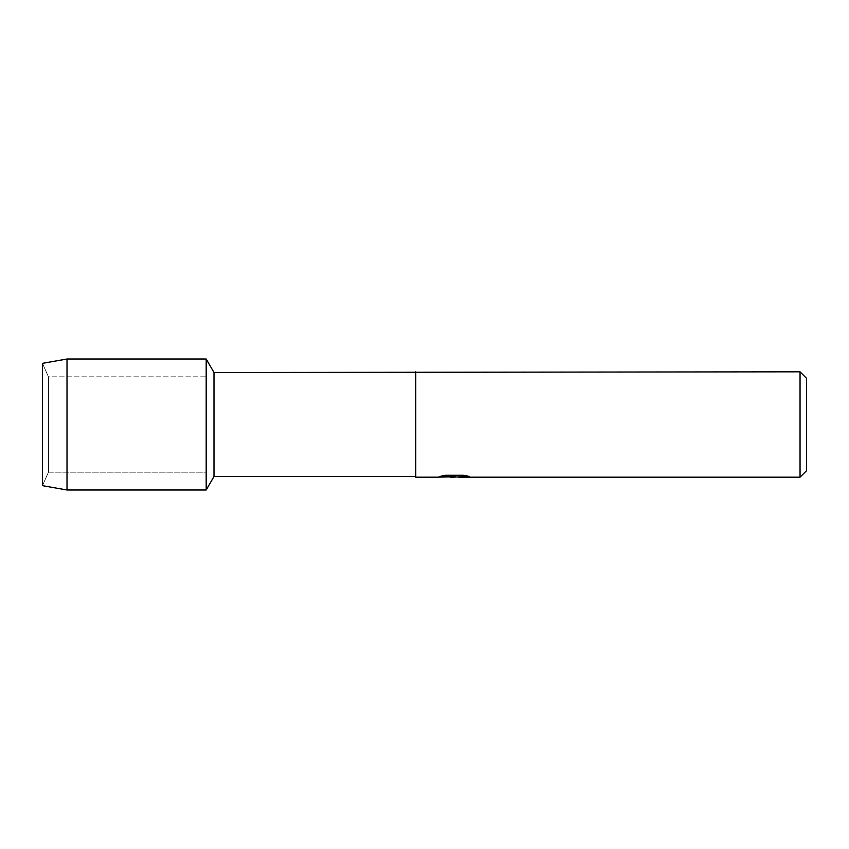<?xml version="1.0" encoding="UTF-8"?>
<svg xmlns="http://www.w3.org/2000/svg" width="849" height="849" viewBox="0 0 849 849"><rect width="100%" height="100%" fill="white"/><g stroke="black" fill="none" stroke-linecap="round" stroke-linejoin="round"><path stroke-width="0.64" stroke-dasharray="4.25 3.18" d="M48.457 472.171L42.45 485.66L42.45 363.34L48.457 376.829L206.19 376.829L206.19 472.171L48.457 472.171L48.457 376.829L48.457 472.171L42.45 485.66L42.45 363.34L48.457 376.829L48.457 472.171L48.457 376.829L206.19 376.829L206.19 472.171L206.19 376.829L206.19 472.171L48.457 472.171M453.589 477.127L466.048 475.981L466.048 476.788L458.428 477.096M466.048 476.788L466.048 476.034L454.13 477.127M458.609 477.18L466.048 476.841M450.161 477.127L444.398 475.207L451.339 477.127M455.488 476.31L437.787 477.096M438.763 476.745L445.025 475.079M445.025 475.132L438.763 476.798M469.104 476.427L463.968 475.207L445.258 475.207L440.535 476.31M454.321 476.777L453.525 477.117M806.55 378.325L806.55 470.675M800.045 371.82L800.045 477.18M415.766 371.82L415.766 477.18M415.766 372.509L415.766 476.491M213.99 372.509L213.99 476.491M206.19 359.01L206.19 489.99L206.19 359.01M67.007 359.01L67.007 489.99"/><path stroke-width="1.27" d="M440.535 476.31L455.488 476.374L437.458 477.18L415.766 477.18L415.766 476.491L213.99 476.491L206.19 489.99L67.007 489.99L42.45 485.66L42.45 363.34L67.007 359.01L206.19 359.01L213.99 372.509L800.045 371.82L806.55 378.325L806.55 470.675L800.045 477.18L458.609 477.18L469.104 476.427M213.99 476.491L213.99 372.509M206.19 489.99L206.19 359.01L206.19 489.99M415.766 476.491L415.766 372.509M415.766 477.18L415.766 371.82M454.13 477.127L450.161 477.127M453.589 477.18L451.339 477.18M800.045 477.18L800.045 371.82M455.488 476.374L440.323 476.374L445.258 475.26L463.968 475.26L469.391 476.501L453.525 477.117M437.67 477.127L454.321 476.83M67.007 489.99L67.007 359.01M42.45 485.66L42.45 363.34"/></g></svg>
